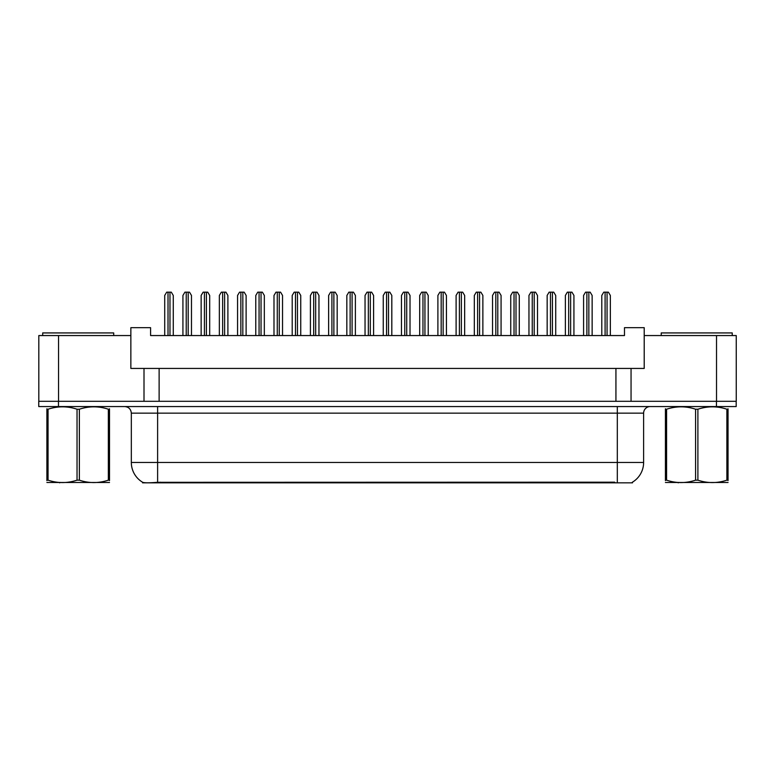 <?xml version="1.0" encoding="UTF-8"?>
<svg xmlns="http://www.w3.org/2000/svg" width="775" height="775" viewBox="0 0 775 775"><rect width="100%" height="100%" fill="white"/><g stroke="black" fill="none" stroke-linecap="round" stroke-linejoin="round"><path stroke-width="1.16" d="M632.507 482.147L632.507 482.835L142.561 482.835L142.561 482.224M631.053 368.435L644.209 368.435L644.209 335.556L736.25 335.556L736.25 401.305L631.053 401.305L631.053 368.435L130.859 368.435L130.859 335.556L38.818 335.556L38.818 401.305M644.209 335.556L644.209 327.67L624.485 327.67L624.485 335.556L150.583 335.556L150.583 327.67L130.859 327.67L130.859 335.556M159.127 368.435L159.127 401.305M144.005 368.435L144.005 401.305L38.75 401.305L38.75 406.565L58.474 406.565L58.474 401.305L716.526 401.305L716.526 335.556M615.931 368.435L615.931 401.305M131.324 462.452L157.616 462.452L157.616 413.143L131.324 413.143L131.324 462.452A23.008 23.008 0 0 0 142.697 482.302C144.402 482.961 149.372 482.961 157.616 482.302L614.682 482.186M632.245 482.302A23.008 23.008 0 0 0 643.618 462.452L643.618 413.143A6.578 6.578 0 0 1 650.186 406.565M736.182 401.305L736.182 406.565L58.474 406.565M173.271 335.556L173.271 295.459L171.294 292.165L166.693 292.165L164.717 295.459L164.717 335.556M191.473 335.556L191.473 295.459L189.507 292.165L184.905 292.165L182.929 295.459L182.929 335.556M42.693 335.556L42.693 332.93L113.702 332.93L113.702 335.556M109.508 482.486L46.887 482.486M109.508 480.607L109.508 480.171C109.508 483.358 109.508 483.358 109.508 480.171L108.345 480.171L108.345 409.219C98.725 406.042 89.067 406.042 79.36 409.219L77.035 409.219C67.415 406.042 57.747 406.042 48.05 409.219L46.887 409.219C46.887 406.042 46.887 406.042 46.887 409.219L46.887 408.793M79.36 409.219L79.36 480.171C88.98 483.358 98.648 483.358 108.345 480.171M79.36 480.171L77.035 480.171L77.035 409.219M109.508 408.793L109.508 409.219C109.508 406.042 109.508 406.042 109.508 409.219L108.345 409.219M109.508 409.219L109.508 480.171M48.05 409.219L48.05 480.171L46.887 480.171L46.887 409.219M48.05 480.171C57.67 483.358 67.328 483.358 77.035 480.171M46.887 480.171C46.887 483.358 46.887 483.358 46.887 480.171L46.887 480.607M661.23 335.556L661.23 332.93L732.239 332.93L732.239 335.556M728.045 482.486L665.425 482.486M728.045 480.607L728.045 480.171C728.045 483.358 728.045 483.358 728.045 480.171L726.882 480.171L726.882 409.219C717.262 406.042 707.604 406.042 697.897 409.219L695.572 409.219C685.952 406.042 676.294 406.042 666.587 409.219L665.425 409.219C665.425 406.042 665.425 406.042 665.425 409.219L665.425 408.793M697.897 409.219L697.897 480.171C707.517 483.358 717.185 483.358 726.882 480.171M697.897 480.171L695.572 480.171L695.572 409.219M728.045 408.793L728.045 409.219C728.045 406.042 728.045 406.042 728.045 409.219L726.882 409.219M728.045 409.219L728.045 480.171M666.587 409.219L666.587 480.171L665.425 480.171L665.425 409.219M666.587 480.171C676.207 483.358 685.875 483.358 695.572 480.171M665.425 480.171C665.425 483.358 665.425 483.358 665.425 480.171L665.425 480.607M209.686 335.556L209.686 295.459L207.719 292.165L203.118 292.165L201.142 295.459L201.142 335.556M246.111 335.556L246.111 295.459L244.144 292.165L239.543 292.165L237.567 295.459L237.567 335.556M282.536 335.556L282.536 295.459L280.56 292.165L275.958 292.165L273.992 295.459L273.992 335.556M318.961 335.556L318.961 295.459L316.985 292.165L312.383 292.165L310.417 295.459L310.417 335.556M227.898 335.556L227.898 295.459L225.932 292.165L221.33 292.165L219.354 295.459L219.354 335.556M264.323 335.556L264.323 295.459L262.357 292.165L257.746 292.165L255.779 295.459L255.779 335.556M300.748 335.556L300.748 295.459L298.772 292.165L294.171 292.165L292.204 295.459L292.204 335.556M355.386 335.556L355.386 295.459L353.41 292.165L348.808 292.165L346.832 295.459L346.832 335.556M391.811 335.556L391.811 295.459L389.835 292.165L385.233 292.165L383.257 295.459L383.257 335.556M428.226 335.556L428.226 295.459L426.26 292.165L421.658 292.165L419.682 295.459L419.682 335.556M337.173 335.556L337.173 295.459L335.197 292.165L330.596 292.165L328.629 295.459L328.629 335.556M373.598 335.556L373.598 295.459L371.622 292.165L367.021 292.165L365.044 295.459L365.044 335.556M410.014 335.556L410.014 295.459L408.047 292.165L403.446 292.165L401.469 295.459L401.469 335.556M464.651 335.556L464.651 295.459L462.685 292.165L458.083 292.165L456.107 295.459L456.107 335.556M501.076 335.556L501.076 295.459L499.1 292.165L494.498 292.165L492.532 295.459L492.532 335.556M537.501 335.556L537.501 295.459L535.525 292.165L530.923 292.165L528.957 295.459L528.957 335.556M573.926 335.556L573.926 295.459L571.95 292.165L567.348 292.165L565.372 295.459L565.372 335.556M610.342 335.556L610.342 295.459L608.375 292.165L603.773 292.165L601.797 295.459L601.797 335.556M446.439 335.556L446.439 295.459L444.472 292.165L439.871 292.165L437.894 295.459L437.894 335.556M482.864 335.556L482.864 295.459L480.887 292.165L476.286 292.165L474.319 295.459L474.319 335.556M519.289 335.556L519.289 295.459L517.312 292.165L512.711 292.165L510.744 295.459L510.744 335.556M555.714 335.556L555.714 295.459L553.738 292.165L549.136 292.165L547.16 295.459L547.16 335.556M592.139 335.556L592.139 295.459L590.163 292.165L585.561 292.165L583.585 295.459L583.585 335.556M58.542 335.556L58.542 401.305M614.749 482.835L614.749 482.186M160.318 482.835L160.318 482.186M617.317 406.565L617.317 413.143L157.616 413.143L157.616 406.565M643.618 413.143L617.317 413.143L617.317 462.452L643.618 462.452M617.317 482.302L617.317 462.452L157.616 462.452L157.616 482.302M716.458 406.565L716.458 401.305M168.01 292.165L168.01 335.556M169.977 292.165L169.977 335.556M186.223 292.165L186.223 335.556M188.189 292.165L188.189 335.556M204.426 292.165L204.426 335.556M206.402 292.165L206.402 335.556M240.851 292.165L240.851 335.556M242.827 292.165L242.827 335.556M277.276 292.165L277.276 335.556M279.252 292.165L279.252 335.556M313.701 292.165L313.701 335.556M315.677 292.165L315.677 335.556M222.638 292.165L222.638 335.556M224.614 292.165L224.614 335.556M259.063 292.165L259.063 335.556M261.039 292.165L261.039 335.556M295.488 292.165L295.488 335.556M297.464 292.165L297.464 335.556M350.126 292.165L350.126 335.556M352.092 292.165L352.092 335.556M386.551 292.165L386.551 335.556M388.517 292.165L388.517 335.556M422.966 292.165L422.966 335.556M424.942 292.165L424.942 335.556M331.913 292.165L331.913 335.556M333.88 292.165L333.88 335.556M368.338 292.165L368.338 335.556M370.305 292.165L370.305 335.556M404.763 292.165L404.763 335.556M406.73 292.165L406.73 335.556M459.391 292.165L459.391 335.556M461.367 292.165L461.367 335.556M495.816 292.165L495.816 335.556M497.792 292.165L497.792 335.556M532.241 292.165L532.241 335.556M534.208 292.165L534.208 335.556M568.666 292.165L568.666 335.556M570.632 292.165L570.632 335.556M605.091 292.165L605.091 335.556M607.058 292.165L607.058 335.556M441.178 292.165L441.178 335.556M443.155 292.165L443.155 335.556M477.603 292.165L477.603 335.556M479.58 292.165L479.58 335.556M514.028 292.165L514.028 335.556M516.005 292.165L516.005 335.556M550.453 292.165L550.453 335.556M552.42 292.165L552.42 335.556M586.878 292.165L586.878 335.556M588.845 292.165L588.845 335.556M131.324 413.143C130.927 409.152 128.737 406.952 124.746 406.565M60.392 482.408L59.656 482.835M678.929 482.408L678.193 482.835"/></g></svg>
